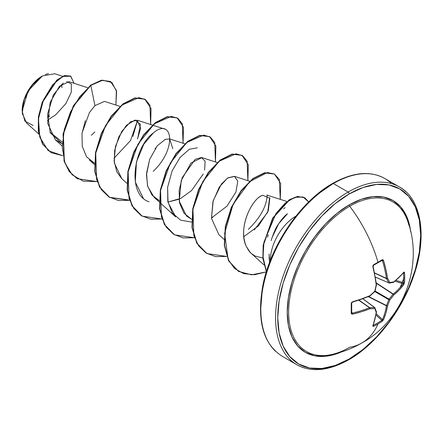 <?xml version="1.0" encoding="UTF-8"?>
<svg xmlns="http://www.w3.org/2000/svg" width="443" height="443" viewBox="0 0 443 443"><rect width="100%" height="100%" fill="white"/><g stroke="black" fill="none" stroke-linecap="round" stroke-linejoin="round"><path stroke-width="0.66" d="M389.076 283.038A0.77 0.604 -97.7 0 0 389.829 282.523A102.488 26.746 12.4 0 0 393.821 281.886L399.248 277.168L403.828 272.235L404.293 272.063L404.531 272.727A102.599 77.398 35.7 0 1 404.692 277.667A102.599 77.398 35.7 0 1 404.531 282.529A102.599 77.398 -144.3 0 0 404.692 277.667A0.77 0.443 180 0 1 403.689 277.899A101.829 76.816 35.7 0 1 403.529 282.728A0.77 0.46 3.9 0 0 404.531 282.529L403.828 284.556L399.248 289.927L393.821 294.949A102.488 82.177 159.6 0 1 389.829 299.911A102.488 82.177 80.4 0 1 387.525 305.847L385.892 313.063L383.533 319.713L382.126 321.336A102.599 77.392 -155.7 0 1 377.995 323.911A102.61 59.246 60 0 1 362.003 342.893A102.61 59.246 -120 0 0 377.995 323.911A102.599 77.392 -155.7 0 1 373.637 326.236L372.945 326.364L372.862 325.876L374.839 319.442L376.212 312.381A102.488 26.746 -132.4 0 0 374.772 308.605A102.488 37.057 -159.2 0 1 369.922 308.749L361.482 311.734L352.562 314.159L351.604 314.043L351.233 313.301L351.233 303.499L351.604 302.486L352.562 301.833L361.482 298.97L369.922 295.686A102.488 71.86 -27.7 0 0 374.772 291.217A102.488 71.86 -92.3 0 0 376.212 284.788L374.839 275.839L372.862 266.675L372.945 265.523L373.637 264.692A102.599 32.057 -16.6 0 0 377.995 262.25A102.599 32.057 -16.6 0 0 382.126 259.792L382.951 259.742L383.533 260.517L385.892 269.455L387.525 278.254A102.488 37.057 39.2 0 1 389.829 282.523A0.77 0.554 153.1 0 1 388.782 282.867A0.77 0.443 113.4 0 0 388.926 283.016A0.77 0.443 113.4 0 0 389.076 283.038A0.77 0.443 -66.6 0 1 388.926 283.016A0.77 0.443 -66.6 0 1 388.782 282.867L375.393 277.08L388.782 282.867A101.718 36.78 -140.8 0 0 386.495 278.63A0.77 0.41 -65 0 1 386.457 278.414L374.601 272.888L386.457 278.414A101.84 63.698 -124.5 0 0 382.492 260.811L381.794 260.451A0.77 0.476 -121.6 0 0 381.999 260.401A0.77 0.476 -121.6 0 0 382.126 259.792A102.599 32.057 163.4 0 1 377.995 262.25A0.77 0.443 60 0 1 377.879 262.854A0.77 0.443 60 0 1 377.696 262.893A0.77 0.443 -120 0 0 377.879 262.854A0.77 0.443 -120 0 0 377.995 262.25A102.61 59.246 -120 0 0 349.715 206.239A86.357 49.86 120 0 0 289.456 300.132A86.357 49.86 120 0 0 330.212 354.832M408.895 225.21A86.357 49.86 120 0 0 349.715 206.239A1.539 0.886 60 0 1 349.211 204.893A87.653 50.607 -60 0 1 410.689 231.833L410.002 227.403L406.475 216.012L400.749 206.947L393.041 200.552L383.649 197.074L372.934 196.648L361.305 199.289L349.211 204.893L337.123 213.249L325.494 224.036L314.779 236.839L305.388 251.159L297.679 266.453L291.954 282.136L288.426 297.596L287.23 312.249L288.426 325.522L291.954 336.913L297.679 345.977L305.388 352.373L314.779 355.851L325.494 356.277L337.123 353.641L341.304 352.013A87.653 50.607 -60 0 1 287.357 307.597A87.653 50.607 -60 0 1 349.211 204.893A1.539 0.886 -120 0 0 349.715 206.239A86.357 49.86 120 0 0 290.054 296.157A86.357 49.86 120 0 0 324.265 355.541A86.357 49.86 120 0 0 349.715 347.268A102.61 59.246 60 0 0 362.003 342.893M405.86 191.758A102.61 59.246 120 0 0 348.126 192.052A1.539 0.886 60 0 1 349.211 193.94A101.07 58.354 -60 0 1 420.684 235.2A101.07 58.354 -60 0 1 349.211 358.991A1.539 0.886 60 0 1 348.896 359.694A1.539 0.886 -120 0 0 349.211 358.991A101.07 58.354 -60 0 1 277.744 317.725A101.07 58.354 -60 0 1 349.211 193.94A1.539 0.886 -120 0 0 348.126 192.052A102.61 59.246 120 0 0 283.11 276.172A102.61 59.246 120 0 0 290.392 359.915A102.61 59.246 -60 0 1 283.11 276.172A102.61 59.246 -60 0 1 348.126 192.052L333.374 183.535A1.539 0.886 -120 0 0 332.604 183.457A1.539 0.886 60 0 1 333.374 183.535A102.61 59.246 120 0 0 268.358 267.65A102.61 59.246 120 0 0 275.64 351.399A102.61 59.246 -60 0 1 268.358 267.65A102.61 59.246 -60 0 1 333.374 183.535L348.126 192.052A102.61 59.246 -60 0 1 391.529 183.635M33.026 125.397L24.886 121.111L22.15 110.96L28.064 91.048L42.329 75.986L31.647 85.693L24.199 99.537L22.261 113.314L26.419 122.849L38.746 134.019M42.057 76.141A28.153 16.253 120 0 0 22.15 110.617L23.667 100.949L27.981 91.003L34.438 82.287L42.057 76.141M295.979 216.09A36.337 20.982 120 0 0 270.313 260.55A36.337 20.982 -60 0 1 295.963 216.095M318.34 193.801L332.283 184.166A1.539 0.886 60 0 1 332.604 183.457C301.079 201.011 270.795 244.89 262.926 285.048C256.597 320.162 262.976 343.873 282.069 356.183L296.821 364.7C311.291 372.641 328.645 370.974 348.896 359.694A1.539 0.886 60 0 1 348.126 359.616A102.61 59.246 -60 0 1 290.392 359.915M391.103 183.236A102.61 59.246 120 0 0 333.374 183.535A102.61 59.246 -60 0 1 391.103 183.236M87.592 87.675L68.97 81.684L59.517 86.163L50.17 102.339L47.661 123.326L55.325 139.772L62.037 143.687L50.28 132.817L47.617 113.962L53.437 94.78L63.266 83.024M120.003 106.386L104.448 101.381L94.952 105.65L89.414 112.6L82.06 132.961M94.398 164.519L89.292 159.89L94.42 163.162L86.518 156.767L82.248 146.306L81.983 133.537L85.338 120.668M121.797 178.69L114.338 163.03L114.637 150.542L118.835 136.848L126.454 125.264L135.093 120.009L140.453 124.361L137.795 137.978L140.636 128.271L137.203 120.203L130.585 121.781L121.814 131.322L115.468 146.478L114.133 161.019L116.847 171.912L121.703 178.601L126.809 183.23M172.831 148.643L169.608 138.914L164.957 139.429M155.576 147.995L155.044 148.77M149.64 159.436L146.467 174.852L147.702 186.453L154.109 197.312L159.242 200.585L152.071 195.153L147.508 185.733L146.567 173.185L149.64 159.436L157.265 145.786L165.405 139.246M203.226 174.021L191.548 190.584L180.849 198.342L167.947 202.063L179.016 199.239M217.231 162.52L202.019 157.625L191.005 162.974L181.22 180.567L179.254 201.155L186.52 216.023L191.647 219.296L183.967 213.194L179.609 203.11L179.11 190.545L182.267 177.582L195.164 159.358L201.443 157.486L205.115 161.169L204.6 170.145M212.873 217.253L211.427 217.95L226.938 206.211L235.931 192.002L237.797 181.143L234.43 176.336L228.012 177.787L221.461 183.983L213.21 200.668L211.461 218.299L218.931 234.735L224.036 239.364M254.276 229.895L267.722 212.186L269.604 197.694M262.81 195.308C251.652 198.132 237.487 229.064 246.352 246.485L250.024 252.133L251.319 253.429L254.996 255.993L262.832 258.036L254.996 255.993C251.524 253.678 249.869 252.394 250.024 252.133C249.791 252.294 248.567 250.411 246.352 246.485C237.055 225.459 253.955 196.703 262.81 195.308L269.826 198.248L268.27 210.89L258.413 225.941L243.833 236.656M267.6 237.149L268.264 234.679M283.675 208.786L285.048 207.667M267.201 195.02C266.669 206.211 260.39 217.651 248.373 229.341M154.109 197.312L175.71 216.882L168.024 202.423L167.615 187.273L172.067 170.998L180.046 157.448L189.316 149.241L197.351 147.835M143.299 198.165L135.309 182.062L136.444 161.933L143.776 144.263L153.378 132.911M132.856 136.438L137.563 120.341L130.491 140.603L114.017 158.251M62.125 141.948L49.97 132.125L62.125 141.948M62.552 76.268L54.705 73.748L42.329 75.986M47.418 120.225L55.486 114.958M55.613 114.859L65.83 103.679L71.301 92.172L71.323 83.904L66.666 81.59M91.33 135.253L94.863 132.008M110.517 81.551L101.469 80.211L90.533 85.222L90.804 85.383L79.812 96.607L70.487 111.963L64.29 129.583L62.269 147.325L64.927 163.024L72.159 174.78L83.278 181.198L97.072 181.597L77.309 178.723L69.446 171.635L64.34 161.258L63.36 134.107L73.688 105.833L90.804 85.383L94.952 105.65L90.804 85.383L102.737 80.211L111.902 82.503L116.587 91.413L115.894 105.063L116.376 90.366L110.517 81.551L101.735 80.366L90.533 85.222L101.464 80.211L110.385 81.473M62.79 155.714L48.259 150.681L39.787 137.241L38.452 118.813L43.519 99.847L52.717 84.668L62.884 76.395L70.814 76.24L74.075 83.328L70.603 76.113L64.65 75.742L57.02 80.277L42.545 102.239L38.674 117.007L38.585 131.721L42.788 144.235L51.15 152.68L62.79 155.714M51.017 152.597L42.522 144.08L38.314 131.56L38.403 116.852L42.273 102.084L56.748 80.117L64.379 75.587L70.465 76.035M70.603 76.113L64.385 75.581L56.754 80.117L42.279 102.078L38.408 116.852L38.314 131.56L42.522 144.08L51.15 152.68M271.852 238.107L278.697 223.671L287.452 213.781C284.633 215.78 281.471 219.462 277.955 224.834C275.906 227.608 273.619 232.863 271.105 240.599M269.056 254.005L269.615 262.345M304.934 206.239L292.579 220.996L281.748 237.509L272.86 255.151L266.254 273.231M262.19 291.057L260.816 307.951M269.322 260.24L269.089 257.239M211.461 218.299L212.95 201.615L219.346 186.974L227.636 178.02L234.629 176.403M137.795 137.978L137.319 138.969M150.653 124.533L149.906 105.124L145.459 99.614L138.858 97.67L121.958 105.091L105.523 125.563L95.721 153.112L96.613 179.509L101.419 189.742L108.851 196.908L118.425 200.507L129.478 200.308L109.709 197.428L99.819 187.206L95.035 171.602L95.771 152.807L101.613 133.509L111.354 116.465L123.215 104.094L135.071 98.097L144.811 99.21L151.063 108.585L150.653 124.533M183.059 143.239L182.317 123.835L177.864 118.325L171.264 116.382L154.363 123.802L137.928 144.274L128.127 171.823L129.018 198.226L133.83 208.454L141.262 215.619L150.83 219.219L161.889 219.019L142.131 216.145L132.236 205.929L127.446 190.324L128.182 171.53L134.019 152.226L143.759 135.181L155.62 122.805L167.476 116.808L177.222 117.927L183.474 127.296L183.059 143.239M215.47 161.95L214.728 142.546L210.275 137.037L203.675 135.093L186.774 142.513L170.339 162.985L160.538 190.529L161.429 216.932L166.236 227.159L173.667 234.33L183.241 237.93L194.294 237.73L174.525 234.851L164.635 224.629L159.851 209.018L160.593 190.224L166.43 170.926L176.176 153.882L188.031 141.511L199.887 135.519L209.633 136.632L215.879 146.013L215.47 161.95M247.881 180.661L247.133 161.258L242.681 155.748L236.086 153.804L219.185 161.224L202.75 181.696L192.949 209.246L193.84 235.648L198.647 245.876L206.078 253.042L215.652 256.635L226.705 256.442L206.947 253.568L197.052 243.351L192.262 227.746L192.998 208.952L198.835 189.654L208.581 172.604L220.437 160.228L232.293 154.23L242.039 155.343L248.29 164.718L247.881 180.661M280.286 199.372L279.295 179.432L274.438 174.049L267.339 172.554L249.564 181.696L233.101 204.339L224.629 233.334L228.095 259.371L234.502 268.464L243.622 273.613L254.509 274.738L266.326 271.902L251.53 274.837L238.572 271.404L228.948 261.121L224.562 245.389L225.587 226.678L231.573 207.612L241.33 190.855L253.097 178.75L264.82 172.914L274.45 174.06L280.696 183.435L280.286 199.372M308.71 201.93L303.012 196.963L294.728 197.362L285.242 203.071L276.044 213.371L263.962 242.088L262.998 256.951L266.448 271.52L263.103 258.247L263.491 244.913L273.01 218.089L289.523 199.904L297.868 196.598L304.795 197.761L308.71 201.93M90.533 85.222L73.416 105.678L63.094 133.947L64.069 161.097L69.18 171.48L77.176 178.645L69.263 171.596L64.108 161.23L63.072 134.057L73.388 105.727L90.533 85.222M109.571 197.351L99.609 187.151L94.774 171.519L95.5 152.663L101.364 133.299L111.154 116.216L123.06 103.845L134.949 97.909L144.54 99.055L134.799 97.942L122.944 103.939L111.088 116.31L101.342 133.354L95.505 152.652L94.769 171.441L99.548 187.051L109.438 197.273L129.411 200.114M177.089 117.849L167.21 116.653L155.349 122.65L143.493 135.026L133.747 152.071L127.911 171.375L127.174 190.169L131.964 205.774L141.993 216.068L132.025 205.873L127.185 190.241L127.905 171.386L133.769 152.021L143.56 134.927L155.471 122.556L167.354 116.62L177.089 117.849M209.633 136.632L199.621 135.364L187.76 141.356L175.904 153.727L166.158 170.771L160.322 190.069L159.585 208.863L164.37 224.474L174.392 234.773L164.425 224.573L159.591 208.941L160.322 190.086L166.186 170.721L175.976 153.632L187.882 141.267L199.765 135.331L209.495 136.56M241.906 155.266L232.027 154.075L220.165 160.073L208.31 172.449L198.564 189.493L192.727 208.797L191.996 227.591L196.786 243.196L206.815 253.49L196.842 243.296L192.002 227.663L192.727 208.808L198.586 189.443L208.376 172.355L220.287 159.978L232.171 154.042L241.906 155.266M274.317 173.983L264.549 172.759L252.826 178.595L241.058 190.7L231.301 207.457L225.315 226.523L224.291 245.234L228.677 260.96L238.434 271.326L228.732 261.065L224.296 245.306L225.315 226.539L231.324 207.402L241.125 190.606L252.942 178.501L264.698 172.731L274.317 173.983M304.795 197.761L297.569 196.443L289.19 199.787L272.633 218.111L263.181 245.062L262.865 258.419L266.37 271.769M153.184 171.325C178.064 148.067 172.122 116.099 152.702 133.465C134.046 147.22 126.272 194.388 149.036 201.809M167.615 187.273L167.808 201.327L172.244 212.856L180.528 220.116L191.636 222.087M45.192 74.568L48.481 73.544M47.384 118.198L49.671 115.966M61.959 87.636L61.715 84.142M49.162 114.831L47.429 116.553M349.211 193.94L363.155 187.472L376.567 184.432L388.921 184.925L399.752 188.934L408.64 196.304L415.241 206.759L419.311 219.894L420.684 235.2L419.311 252.095L415.241 269.925L408.64 288.005L399.752 305.642L388.921 322.155L376.567 336.918L363.155 349.355L349.211 358.991L335.273 365.453L321.862 368.498L309.507 368.006L298.676 363.996L289.788 356.621L283.188 346.166L279.118 333.031L277.744 317.725L279.118 300.836L283.188 283.005L289.788 264.925L298.676 247.288L309.507 230.77L321.862 216.012L335.273 203.575L349.211 193.94M407.366 220.226A86.357 49.86 120 0 0 349.715 206.239A102.61 59.246 60 0 1 377.995 262.25A102.599 32.057 163.4 0 1 373.637 264.692A0.77 0.41 61.5 0 1 373.538 265.285A0.77 0.41 -118.5 0 0 373.637 264.692L372.862 266.675A102.61 53.852 64.2 0 1 376.212 284.788A0.77 0.36 -6.9 0 0 376.484 284.467L376.212 284.788A102.488 71.86 87.7 0 1 374.772 291.217L374.545 291.428L374.772 291.217A102.488 71.86 152.3 0 1 369.922 295.686L369.778 296.079A0.77 0.36 -113.1 0 0 369.922 295.686L369.523 296.024A101.84 53.448 175.8 0 1 352.296 302.132L352.296 302.132M400.118 287.463A86.357 49.86 120 0 0 403.689 278.569M386.495 278.63L374.645 273.104L386.495 278.63A101.718 36.78 39.2 0 1 388.782 282.867A0.77 0.554 -26.9 0 0 389.829 282.523A0.77 0.604 82.3 0 1 389.336 283.077L393.672 282.285A0.77 0.515 -128.2 0 0 393.821 281.886A102.488 26.746 -167.6 0 1 389.829 282.523A102.488 37.057 -140.8 0 0 387.525 278.254A0.77 0.526 150.4 0 1 386.495 278.63L387.525 278.254L386.495 278.63M381.794 260.451L382.492 260.811L381.406 260.761L382.492 260.811A101.84 63.698 55.5 0 1 386.457 278.414A0.77 0.371 -8.3 0 0 387.525 278.254A102.61 64.18 -124.5 0 0 383.533 260.517L382.492 260.811L383.533 260.517L382.126 259.792A0.77 0.476 58.4 0 1 381.999 260.401A0.77 0.476 58.4 0 1 381.993 260.401L382.021 260.379M351.714 312.193L352.296 313.107A101.84 63.698 4.5 0 0 369.523 307.741L358.813 300.238L369.523 307.741A0.77 0.41 -55 0 1 369.728 307.669A101.718 36.78 20.8 0 0 374.545 307.525L362.839 298.826L374.545 307.525A0.77 0.443 -53.4 0 1 374.75 307.58A0.77 0.443 126.6 0 0 374.545 307.525A101.718 36.78 -159.2 0 1 369.728 307.669L359.024 300.166L369.523 307.741A101.84 63.698 -175.5 0 1 352.296 313.107L351.637 312.686A0.77 0.476 -178.4 0 1 351.692 312.885A0.77 0.476 1.6 0 0 351.637 312.686L352.296 313.107L352.562 314.159L351.714 312.193M351.637 302.957A0.77 0.41 -1.5 0 1 351.692 303.117A0.77 0.41 178.5 0 1 351.233 303.499A0.77 0.41 -1.5 0 0 351.692 303.117L352.562 301.833L352.462 302.215L369.778 296.079A0.77 0.36 -113.1 0 1 369.523 296.024L369.922 295.686A102.61 53.852 175.8 0 1 352.562 301.833L351.233 303.499A102.599 32.057 76.6 0 1 351.233 313.301L352.562 314.159A102.61 64.18 4.5 0 0 369.922 308.749A102.488 37.057 20.8 0 0 374.772 308.605A0.77 0.604 -22.3 0 0 374.839 307.697A0.77 0.604 157.7 0 1 374.772 308.605A102.488 26.746 47.6 0 1 376.212 312.381A0.77 0.631 -19.4 0 0 376.45 311.7A0.77 0.631 160.6 0 1 376.212 312.381A0.77 0.515 8.2 0 0 376.484 312.055A0.77 0.515 -171.8 0 1 376.212 312.381A102.61 53.852 64.2 0 1 372.862 325.876A0.77 0.587 20.5 0 0 373.117 325.605A0.77 0.587 -159.5 0 1 372.862 325.876L373.637 326.236A0.77 0.432 -116.3 0 0 373.371 325.234A0.77 0.432 63.7 0 1 373.637 326.236A102.599 77.392 24.3 0 0 377.995 323.911A102.599 77.392 24.3 0 0 382.126 321.336A0.77 0.46 -123.9 0 0 381.794 320.372L382.492 319.564A0.77 0.559 23.2 0 0 383.533 319.713A0.77 0.559 -156.8 0 1 382.492 319.564A101.84 63.698 -124.5 0 0 386.457 305.803A101.84 63.698 55.5 0 1 382.492 319.564L376.218 313.766L382.492 319.564L381.794 320.372A101.829 76.816 -155.7 0 1 373.371 325.234L373.371 325.234A101.829 76.816 24.3 0 0 381.794 320.372L375.996 315.012L381.794 320.372A0.77 0.46 56.1 0 1 382.126 321.336L383.533 319.713A102.61 64.18 -124.5 0 0 387.525 305.847A102.488 82.177 -99.6 0 0 389.829 299.911A102.488 82.177 -20.4 0 0 393.821 294.949A102.61 64.18 4.5 0 0 403.828 284.556L404.531 282.529A0.77 0.46 -176.1 0 1 403.529 282.728A101.829 76.816 -144.3 0 0 403.689 277.899A101.829 76.816 -144.3 0 0 403.529 272.999L403.529 272.999A0.77 0.432 -3.7 0 0 404.531 272.727L403.828 272.235A102.61 53.852 175.8 0 1 393.821 281.886A0.77 0.631 79.4 0 1 393.345 282.435A0.77 0.631 -100.6 0 0 393.821 281.886A0.77 0.515 51.8 0 1 393.672 282.285L403.723 272.589A0.77 0.587 -140.5 0 0 403.828 272.235A0.77 0.587 39.5 0 1 403.723 272.595L403.739 272.578M386.457 305.803L368.332 296.688L386.457 305.803A0.77 0.399 -63.3 0 1 386.495 305.537A101.718 81.556 -99.6 0 0 388.782 299.645L374.761 291.555L388.782 299.645A0.77 0.382 -60 0 1 389.076 299.136A101.718 81.556 -20.4 0 0 393.035 294.213L376.334 283.243L393.035 294.213A0.77 0.399 -56.7 0 1 393.24 294.047A101.84 63.698 4.5 0 0 403.18 283.73L395.018 281.2L403.18 283.73A0.77 0.559 36.8 0 1 403.828 284.556A0.77 0.559 -143.2 0 0 403.18 283.73A101.84 63.698 -175.5 0 1 393.24 294.047L376.29 282.911L393.24 294.047A0.77 0.504 50.4 0 1 393.821 294.949A0.77 0.504 -129.6 0 0 393.24 294.047A0.77 0.399 123.3 0 0 393.035 294.213A0.77 0.288 37.1 0 1 393.821 294.949A0.77 0.288 -142.9 0 0 393.035 294.213A101.718 81.556 159.6 0 1 389.076 299.136L375.055 291.045L389.076 299.136L389.829 299.911L389.076 299.136A0.77 0.382 120 0 0 388.782 299.645L389.829 299.911L388.782 299.645A101.718 81.556 80.4 0 1 386.495 305.537L368.642 296.561L386.495 305.537A0.77 0.288 22.9 0 0 387.525 305.847A0.77 0.288 -157.1 0 1 386.495 305.537A0.77 0.399 116.7 0 0 386.457 305.803A0.77 0.504 9.6 0 0 387.525 305.847A0.77 0.504 -170.4 0 1 386.457 305.803M395.987 280.386L403.529 282.728L403.18 283.73L403.529 282.728L395.987 280.386M403.18 272.755L403.529 272.999A101.829 76.816 35.7 0 1 403.689 277.899A0.77 0.443 0 0 0 404.692 277.667A102.599 77.398 -144.3 0 0 404.531 272.727A0.77 0.432 176.3 0 1 403.529 272.999L403.18 272.755L403.529 272.999M373.371 325.234L372.984 325.051M393.035 282.401A0.77 0.631 -100.6 0 0 393.345 282.435A0.77 0.631 79.4 0 1 393.035 282.401M376.312 284.273L376.212 284.788L376.312 284.273M374.839 290.918L374.772 291.217L374.839 290.918M351.233 313.301A0.77 0.476 1.6 0 0 351.692 312.885A0.77 0.476 -178.4 0 1 351.233 313.301M369.922 308.749A0.77 0.371 -111.7 0 0 369.523 307.741L369.922 308.749L369.728 307.669A0.77 0.526 89.6 0 1 369.922 308.749M373.106 325.627L376.484 312.055A0.77 0.515 8.2 0 0 376.472 311.911M374.772 308.605A0.77 0.554 -93.1 0 0 374.545 307.525A0.77 0.554 86.9 0 1 374.772 308.605M374.839 307.697A0.77 0.443 126.6 0 0 374.75 307.58L362.928 298.792M376.484 284.461L373.139 266.398C372.94 266.664 373.405 264.46 373.139 266.398L373.532 265.291L381.993 260.401M330.832 354.71C341.736 352.506 352.069 348.602 361.831 342.993C403.534 320.267 423.835 264.953 407.787 221.417M332.604 183.457C352.849 172.177 370.21 170.511 384.679 178.451L399.431 186.974C421.332 198.713 427.744 236.54 413.524 276.282C401.779 311.008 375.559 344.66 348.896 359.694M55.325 139.772L61.992 145.808M137.203 120.203L152.414 125.098M152.741 125.203L164.946 129.129M169.608 138.914L184.82 143.809M234.43 176.336L249.636 181.231M266.836 195.047L286.776 201.46M251.319 253.429L263.962 264.881M389.336 283.077L375.409 277.174M376.478 284.705L375.033 291.129M374.822 291.494L369.983 295.952M351.692 303.112L351.703 312.935M376.484 312.055L374.75 307.58"/></g></svg>
